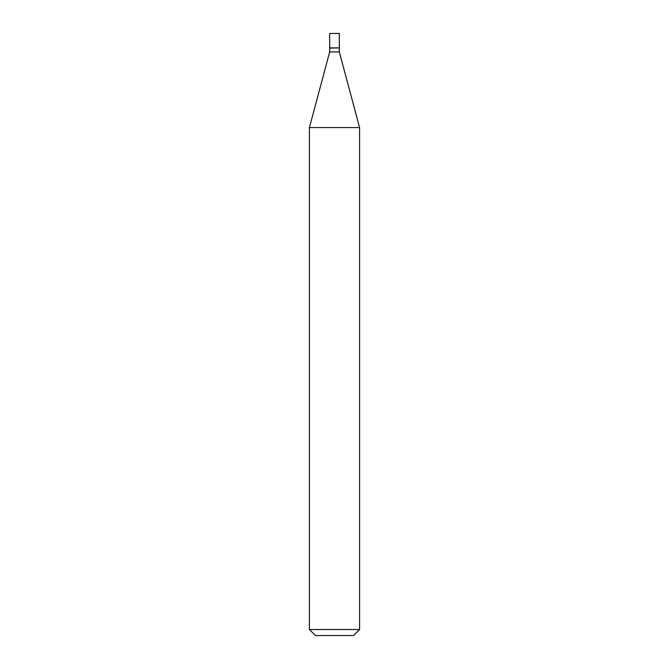 <?xml version="1.0" encoding="UTF-8"?>
<svg xmlns="http://www.w3.org/2000/svg" width="669" height="669" viewBox="0 0 669 669"><rect width="100%" height="100%" fill="white"/><g stroke="black" fill="none" stroke-linecap="round" stroke-linejoin="round"><path stroke-width="1" d="M339.317 33.45L329.683 33.45L329.683 47.9L339.317 47.9L339.317 33.45M339.116 47.9L329.683 48.101L329.683 51.914L309.413 127.562L309.413 629.529L359.588 629.529L353.567 635.55L315.433 635.55L309.413 629.529M339.317 48.101L339.317 51.914L329.683 51.914M339.317 51.914L359.588 127.562L309.413 127.562M359.588 127.562L359.588 629.529"/></g></svg>
